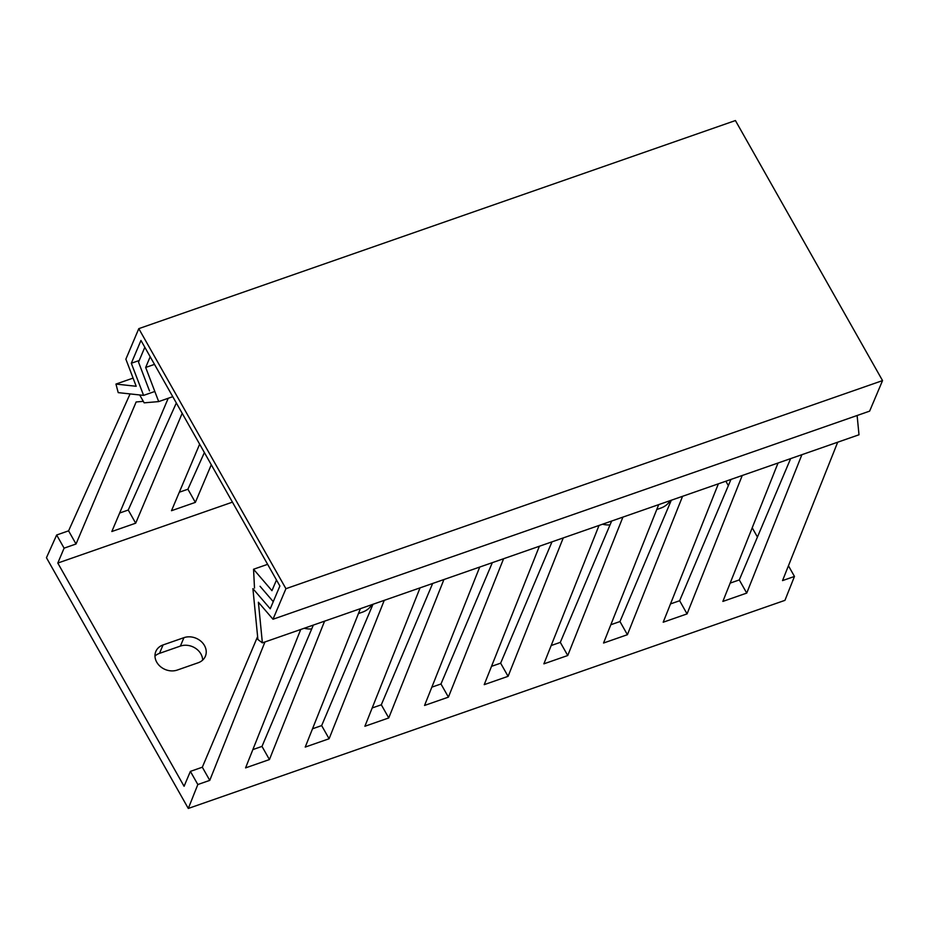 <?xml version="1.0" encoding="UTF-8"?>
<svg xmlns="http://www.w3.org/2000/svg" width="929" height="929" viewBox="0 0 929 929"><rect width="100%" height="100%" fill="white"/><g stroke="black" fill="none" stroke-linecap="round" stroke-linejoin="round"><path stroke-width="1.39" d="M788.442 565.784L794.469 576.444L784.935 600.355L188.297 808.451L197.831 784.529L190.387 771.384L184.081 786.282L57.795 563.055L64.101 548.156L56.657 534.999L68.583 530.842L130.083 393.919M725.851 481.21L728.348 485.623M752.211 527.8L757.437 537.055M188.297 808.451L46.45 557.725L56.657 534.999M179.309 492.219L187.913 489.223L204.38 452.551M119.655 513.029L128.248 510.033L176.336 402.977M668.822 501.103A22.459 18.743 -157.1 0 1 668.729 502.682M370.508 605.139A22.459 18.743 -157.1 0 1 370.416 606.73M154.98 656.037A15.549 12.983 -157.1 0 1 159.498 653.366L180.377 646.085A15.549 12.983 -157.1 0 1 202.661 660.101M264.939 641.962L209.768 780.372L197.831 784.529M324.593 621.153L269.433 759.562L245.57 767.888L300.729 629.479M384.258 600.343L329.098 738.752L305.223 747.079L360.394 608.669M443.923 579.533L388.752 717.943L364.888 726.269L420.059 587.86M503.588 558.724L448.417 697.133L424.553 705.459L479.724 567.05M563.253 537.914L508.082 676.324L484.218 684.65L539.389 546.24M622.918 517.105L567.747 655.514L543.883 663.84L599.042 525.431M682.571 496.295L627.412 634.704L603.548 643.031L658.707 504.621M742.236 475.497L687.065 613.895L663.201 622.221L718.372 483.812M801.901 454.687L746.73 593.085L722.867 601.411L778.037 463.002M794.469 576.444L782.532 580.602L837.703 442.192M190.387 771.384L202.325 767.215L257.612 636.586M209.768 780.372L202.325 767.215M730.159 583.122L739.287 579.928L790.637 458.612M670.494 603.92L679.633 600.738L730.972 479.422M610.841 624.729L619.968 621.547L671.307 500.232M551.176 645.539L560.303 642.357L611.654 521.041M491.511 666.348L500.638 663.167L551.989 541.851M431.846 687.158L440.973 683.976L492.324 562.66M372.181 707.968L381.308 704.786L432.659 583.47M312.516 728.777L321.655 725.595L372.993 604.28M252.862 749.587L261.99 746.405L313.328 625.089M232.447 502.148L57.795 563.055M656.768 509.498L660.705 508.128A22.459 18.743 22.9 0 0 670.181 500.626M602.526 524.223A22.459 18.743 22.9 0 0 610.016 524.908M358.455 613.546L362.391 612.176A22.459 18.743 22.9 0 0 371.867 604.674M304.201 628.271A22.459 18.743 22.9 0 0 311.691 628.956M198.144 662.772A15.549 12.983 22.9 0 0 205.367 656.28A15.549 12.983 22.9 0 0 200.966 641.289A15.549 12.983 22.9 0 0 183.942 637.666L163.051 644.947A15.549 12.983 22.9 0 0 155.84 651.438A15.549 12.983 22.9 0 0 160.241 666.43A15.549 12.983 22.9 0 0 177.265 670.064L198.144 662.772M143.31 401.351L136.145 401.967L76.027 543.999L64.101 548.156M182.189 413.324L135.692 523.19L111.828 531.516L168.219 398.262M211.289 464.744L195.357 502.38L171.493 510.706L199.642 444.178M76.027 543.999L68.583 530.842M139.698 394.964L144.158 402.838L158.696 401.595L145.667 367.454L150.184 356.759M145.667 367.454L154.493 364.377M144.819 347.272L138.526 362.147L149.499 390.888M158.696 401.595L172.771 396.683M135.692 523.19L128.248 510.033M195.357 502.38L187.913 489.223M746.73 593.085L739.287 579.928M687.065 613.895L679.633 600.738M627.412 634.704L619.968 621.547M567.747 655.514L560.303 642.357M508.082 676.324L500.638 663.167M448.417 697.133L440.973 683.976M388.752 717.943L381.308 704.786M329.098 738.752L321.655 725.595M269.433 759.562L261.99 746.405M276.482 579.986L271.953 590.681L253.547 569.245L254.5 588.069M260.05 586.292L273.254 601.667M253.547 569.245L267.633 564.333M257.902 639.535L262.373 642.856L258.39 602.236L272.998 619.237L285.923 588.696L138.793 328.645L125.868 359.186L136.203 386.278L115.951 384.072L118.215 392.63L143.589 395.382L131.314 363.251L140.964 340.455L279.884 586.002L270.234 608.797L252.909 588.626L257.902 639.535M262.373 642.856L859 434.772L857.119 415.507M285.923 588.696L882.55 380.6L869.625 411.141L272.998 619.237M882.55 380.6L735.42 120.549L138.793 328.645M115.951 384.072L133.079 378.103M143.589 395.382L154.829 391.469M139.222 360.498L131.314 363.251M180.377 646.085L183.942 637.666M163.051 644.947L159.498 653.366"/></g></svg>
